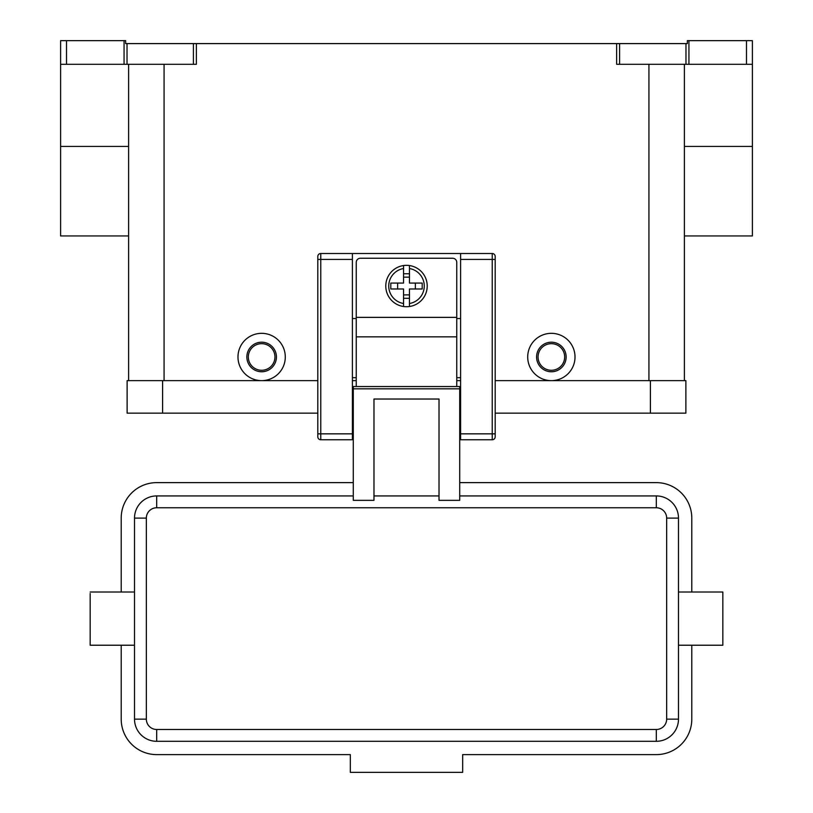 <?xml version="1.0" encoding="UTF-8"?>
<svg xmlns="http://www.w3.org/2000/svg" width="813" height="813" viewBox="0 0 813 813"><rect width="100%" height="100%" fill="white"/><g stroke="black" fill="none" stroke-linecap="round" stroke-linejoin="round"><path stroke-width="1.22" d="M406.5 265.333A20.691 20.691 0 0 1 409.457 265.546L409.457 283.076L422.201 283.076L422.201 288.981L409.457 288.981L409.457 306.511A20.691 20.691 0 0 1 403.543 306.511L403.543 288.981L390.799 288.981L390.799 283.076L403.543 283.076L403.543 265.546A20.691 20.691 0 0 1 406.5 265.333M356.246 386.541L356.246 262.375A4.136 4.136 0 0 1 360.383 258.239L452.617 258.239A4.136 4.136 0 0 1 456.754 262.375L456.754 386.541M317.812 256.461A2.957 2.957 0 0 1 320.769 253.504A2.957 2.957 0 0 0 317.812 256.461L317.812 436.805A2.957 2.957 0 0 0 320.769 439.762L320.769 253.504L460.605 253.504L460.605 439.762L492.231 439.762A2.957 2.957 0 0 0 495.188 436.805L495.188 256.461A2.957 2.957 0 0 0 494.324 254.378A2.957 2.957 0 0 1 495.188 256.461M353.289 406.652L352.395 406.652M460.605 406.652L459.711 406.652M678.489 645.227L722.828 645.227L722.828 592.016L678.489 592.016M134.511 645.227L90.172 645.227L90.172 593.531M353.289 495.93L156.685 495.93A22.175 22.175 0 0 0 134.511 518.105L134.511 719.139A22.175 22.175 0 0 0 156.685 741.304L656.315 741.304A22.175 22.175 0 0 0 678.489 719.139L678.489 518.105A22.175 22.175 0 0 0 656.315 495.93L459.711 495.93M439.02 495.93L373.98 495.93M459.711 388.817L459.711 500.341L439.02 500.341L439.02 399.031L373.98 399.031L373.98 500.341L353.289 500.341L353.289 386.541L459.711 386.541L459.711 388.817L353.289 388.817M551.366 371.765A14.786 14.786 0 0 0 566.143 356.978A14.786 14.786 0 0 0 551.366 342.202A14.786 14.786 0 0 0 536.58 356.978A14.786 14.786 0 0 0 551.366 371.765M551.366 370.281A13.303 13.303 0 0 0 564.669 356.978A13.303 13.303 0 0 0 551.366 343.675A13.303 13.303 0 0 0 538.054 356.978A13.303 13.303 0 0 0 551.366 370.281M551.366 333.33A23.648 23.648 0 0 1 575.015 356.978A23.648 23.648 0 0 1 551.366 380.636A23.648 23.648 0 0 1 527.708 356.978A23.648 23.648 0 0 1 551.366 333.33M261.634 342.202A14.786 14.786 0 0 1 276.42 356.978A14.786 14.786 0 0 1 261.634 371.765A14.786 14.786 0 0 1 246.857 356.978A14.786 14.786 0 0 1 261.634 342.202M261.634 343.675A13.303 13.303 0 0 1 274.946 356.978A13.303 13.303 0 0 1 261.634 370.281A13.303 13.303 0 0 1 248.331 356.978A13.303 13.303 0 0 1 261.634 343.675M261.634 333.33A23.648 23.648 0 0 1 285.292 356.978A23.648 23.648 0 0 1 261.634 380.636A23.648 23.648 0 0 1 237.985 356.978A23.648 23.648 0 0 1 261.634 333.33M752.391 40.65L752.391 64.298L752.391 40.65L746.486 40.65L746.486 64.298L752.391 64.298L752.391 146.431L684.394 146.431M124.064 40.65L124.064 64.298L127.021 64.298L127.021 43.607L125.649 43.607L125.649 40.65L60.609 40.65L60.609 64.298L66.514 64.298L66.514 40.65M196.36 43.607L193.403 43.607L193.403 64.298L196.36 64.298L196.36 43.607L616.64 43.607L616.64 64.298L746.486 64.298M688.936 64.298L688.936 40.65L687.351 40.65L687.351 43.607L616.64 43.607M127.021 43.607L193.403 43.607M688.936 40.65L746.486 40.65M128.606 235.943L60.609 235.943L60.609 40.65M124.064 64.298L66.514 64.298M684.394 235.943L752.391 235.943L752.391 146.431M684.394 380.636L684.394 64.298M193.403 64.298L127.021 64.298M128.606 64.298L128.606 380.636M353.289 482.627L156.685 482.627A35.477 35.477 0 0 0 121.208 518.105L121.208 592.016M121.208 645.227L121.208 719.139A35.477 35.477 0 0 0 156.685 754.616L350.332 754.616L350.332 772.35L462.668 772.35L462.668 754.616L656.315 754.616A35.477 35.477 0 0 0 691.792 719.139L691.792 645.227M691.792 592.016L691.792 518.105A35.477 35.477 0 0 0 656.315 482.627L459.711 482.627M415.372 288.981L415.372 283.076M397.628 283.076L397.628 288.981M409.457 265.546L409.457 268.534A17.734 17.734 0 0 1 409.457 303.513L409.457 306.511A20.691 20.691 0 0 0 409.457 265.546A20.691 20.691 0 0 1 409.457 306.511M403.543 268.534L403.543 265.546A20.691 20.691 0 0 0 403.543 306.511L403.543 303.513A17.734 17.734 0 0 1 403.543 268.534M403.543 273.747L409.457 273.747M409.457 277.162L403.543 277.162M409.457 298.31L403.543 298.31M403.543 294.895L409.457 294.895M650.4 413.156L685.877 413.156L685.877 380.636L650.4 380.636L650.4 413.156L495.188 413.156M317.812 380.636L127.123 380.636L127.123 413.156L317.812 413.156M352.395 380.636L356.246 380.636M456.754 380.636L460.605 380.636M495.188 380.636L650.4 380.636M460.605 253.504L492.231 253.504A2.957 2.957 0 0 1 494.324 254.378M317.812 436.805A2.957 2.957 0 0 0 320.769 439.762L352.395 439.762L352.395 253.504M460.605 377.679L456.754 377.679M356.246 377.679L352.395 377.679M356.246 318.544L352.395 318.544M460.605 318.544L456.754 318.544M460.605 433.847L495.188 433.847M492.231 253.504L492.231 259.418L495.188 259.418M460.605 259.418L492.231 259.418L492.231 439.762A2.957 2.957 0 0 0 495.188 436.805M352.395 259.418L317.812 259.418M317.812 433.847L352.395 433.847M656.315 495.93L656.315 507.759A10.345 10.345 0 0 1 666.66 518.105L666.66 719.139A10.345 10.345 0 0 1 656.315 729.485L156.685 729.485L156.685 741.304M156.685 729.485A10.345 10.345 0 0 1 146.34 719.139L146.34 518.105A10.345 10.345 0 0 1 156.685 507.759L156.685 495.93M156.685 507.759L656.315 507.759M146.34 719.139L134.511 719.139M146.34 518.105L134.511 518.105M678.489 518.105L666.66 518.105M678.489 719.139L666.66 719.139M656.315 741.304L656.315 729.485M619.597 64.298L619.597 43.607M685.979 43.607L685.979 64.298M648.926 380.636L648.926 64.298M164.074 380.636L164.074 64.298M128.606 146.431L60.609 146.431M356.246 336.836L456.754 336.836M162.6 380.636L162.6 413.156M356.246 317.365L456.754 317.365M352.395 422.018L353.289 422.018M459.711 422.018L460.605 422.018M134.511 592.016L90.172 592.016"/></g></svg>
